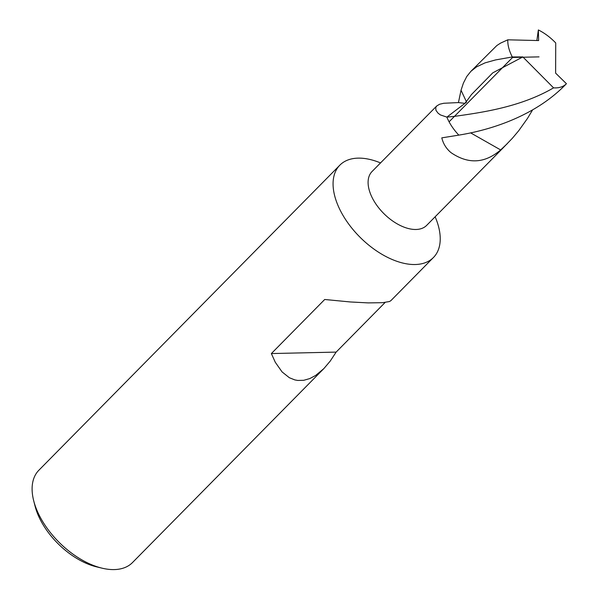 <?xml version="1.0" encoding="UTF-8"?>
<svg xmlns="http://www.w3.org/2000/svg" width="599" height="599" viewBox="0 0 599 599"><rect width="100%" height="100%" fill="white"/><g stroke="black" fill="none" stroke-linecap="round" stroke-linejoin="round"><path stroke-width="0.9" d="M380.537 162.921A65.74 37.138 44.6 0 0 339.843 165.167A65.74 37.138 44.6 0 0 341.295 212.353A65.74 37.138 44.6 0 0 433.451 257.503A65.74 37.138 44.6 0 0 435.136 216.786M466.584 102.107L463.671 104.368C464.397 104.084 466.988 100.827 471.435 94.59L492.745 72.868L522.845 56.927L553.566 87.858C520.509 107.146 481.94 112.5 454.469 116.371L446.869 117.119L440.407 114.918L438.079 113.204L435.967 110.373L435.72 107.648L436.731 105.963L372.046 171.524A38.351 21.669 44.6 0 0 372.892 199.055A38.351 21.669 44.6 0 0 426.645 225.389M339.85 165.159L38.89 470.215A65.74 37.138 44.6 0 0 33.716 500.846L35.109 506.26A59.166 33.424 44.6 0 0 41.061 521.167A59.166 33.424 44.6 0 0 96.514 566.834L101.935 568.144A65.74 37.138 44.6 0 0 132.491 562.558L323.999 368.437L330.259 361.047L336.144 352.1L385.142 302.435M33.716 500.846A65.74 37.138 44.6 0 0 40.335 517.409A65.74 37.138 44.6 0 0 101.95 568.144M336.144 352.1L271.362 353.56L275.293 362.283L282.069 371.912L289.324 377.707L294.82 379.908L297.725 380.44L303.686 380.313L309.743 378.59L315.673 375.431L323.722 368.722M271.362 353.56L324.703 299.493L350.348 301.963L368.25 302.899L382.641 302.682L389.41 301.529L390.788 300.743L433.444 257.503M553.566 87.858A38.351 21.669 44.6 0 0 566.332 83.808A38.351 21.669 44.6 0 0 566.429 83.71C537.31 114.274 494.43 129.362 458.819 135.119A38.351 21.669 44.6 0 1 449.085 121.822A38.351 21.669 44.6 0 1 446.869 117.119L463.911 104.144L446.869 117.119A38.351 21.669 44.6 0 0 449.085 121.822A38.351 21.669 44.6 0 0 458.819 135.119L441.792 137.86C443.23 143.723 446.248 148.604 450.852 152.513A38.351 21.669 44.6 0 0 450.95 152.595C468.208 164.418 484.771 163.527 500.644 149.93L470.544 132.828L500.644 149.93A38.351 21.669 44.6 0 0 502.838 148.163L426.645 225.396M464.712 103.335L458.437 102.579L461.05 90.187L463.401 83.096L466.786 76.462L470.956 71.274L476.587 66.848L485.07 62.858L495.508 59.937L512.31 56.957A38.351 21.669 44.6 0 1 507.802 39.811L538.628 40.567L538.359 29.95L536.869 40.522M436.731 105.963L439.651 104.233L443.754 103.268A38.351 21.669 44.6 0 1 443.837 103.26L458.437 102.579M466.321 101.545L461.035 90.247L466.321 101.545M507.293 143.648L500.644 149.93A38.351 21.669 44.6 0 0 502.838 148.163L512.295 138.347L518.667 130.784L527.397 118.55L532.608 109.887M470.777 71.453L496.833 45.546L500.547 43.128L507.802 39.811M522.845 56.927L512.31 56.957M538.359 29.95A38.351 21.669 44.6 0 1 555.73 42.956L555.625 73.13L566.429 83.71M449.085 121.822L512.579 57.467L539.033 56.875"/></g></svg>

